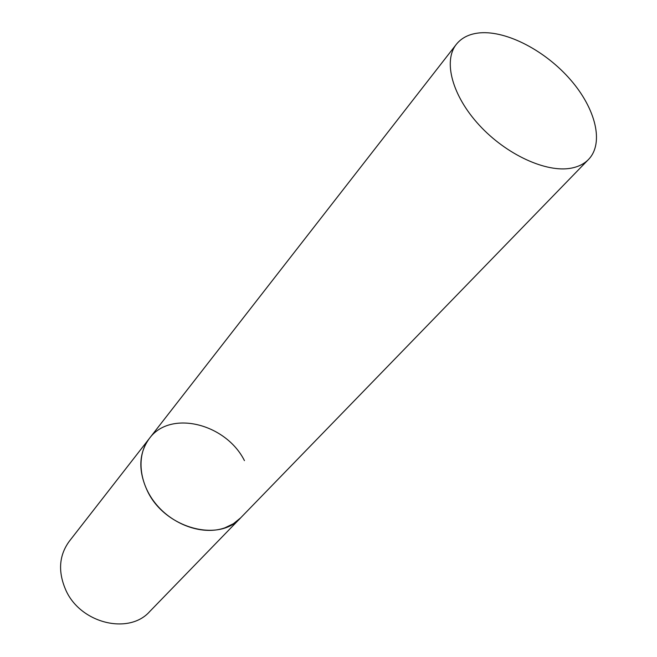 <?xml version="1.0" encoding="UTF-8"?>
<svg xmlns="http://www.w3.org/2000/svg" width="657" height="657" viewBox="0 0 657 657"><rect width="100%" height="100%" fill="white"/><g stroke="black" fill="none" stroke-linecap="round" stroke-linejoin="round"><path stroke-width="0.99" d="M588.565 159.421C604.284 143.127 595.677 108.692 570.588 79.858C545.589 50.95 507.089 30.616 480.021 32.85C469.648 33.762 461.748 37.589 456.319 44.348C442.99 61.019 452.131 95.791 479.29 125.191C506.309 154.65 546.378 172.972 571.229 168.151C578.456 166.779 584.229 163.872 588.565 159.421L149.763 611.486C129.027 635.13 80.515 623.493 65.831 590.134C57.849 571.795 58.974 555.551 69.207 541.384L149.344 438.49C136.139 455.211 138.767 483.626 156.415 504.592C173.965 525.616 203.613 535.447 224.866 527.842L233.432 523.711L240.602 517.897C218.995 542.822 165.055 528.244 147.546 491.272C138.044 470.97 138.643 453.379 149.344 438.49C170.311 409.574 225.909 423.56 244.437 460.614M149.344 438.49L456.319 44.348"/></g></svg>
